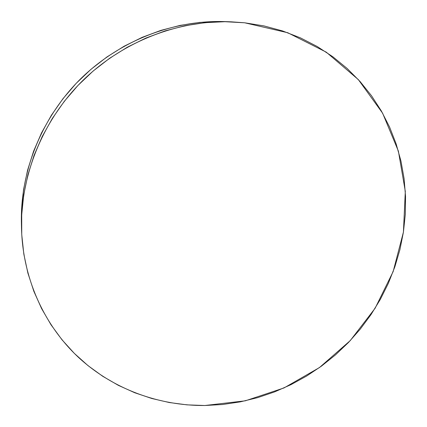 <?xml version="1.0" encoding="UTF-8"?>
<svg xmlns="http://www.w3.org/2000/svg" width="427" height="427" viewBox="0 0 427 427"><rect width="100%" height="100%" fill="white"/><g stroke="black" fill="none" stroke-linecap="round" stroke-linejoin="round"><path stroke-width="0.64" d="M204.795 405.511C159.111 405.831 113.39 389.387 78.814 357.687C44.52 325.785 22.706 278.863 21.505 228.061C20.539 175.102 42.903 119.95 82.753 80.586C122.784 41.403 178.305 19.973 231.242 21.825L244.666 22.791L287.777 32.74L326.276 52.169L358.328 79.587L382.624 113.219L398.391 151.126L405.303 191.376L403.424 232.101L393.15 271.577L375.13 308.23L350.215 340.645L319.444 367.572L284.019 387.935L245.295 400.82L204.795 405.511L186.935 404.855L169.209 402.517L151.766 398.482L134.761 392.755L118.359 385.346L102.72 376.288L88.01 365.629L74.383 353.439L62.006 339.796L51.032 324.808L41.6 308.593L33.845 291.294L27.883 273.077L23.827 254.113L21.745 234.599L21.708 214.749L23.747 194.776L27.867 174.921L34.053 155.407L42.252 136.475L52.388 118.354L64.344 101.268L77.992 85.427L93.166 71.021L109.686 58.227L127.347 47.189L145.938 38.04L165.222 30.861L184.971 25.727L204.949 22.674L224.922 21.702L244.666 22.791L263.955 25.903L282.599 30.952L300.4 37.854L317.192 46.495L332.825 56.748L347.156 68.48L360.084 81.53L371.506 95.749L381.354 110.972L389.568 127.038L396.107 143.782L400.953 161.043L404.097 178.662L405.543 196.479L405.308 214.338L403.424 232.101L399.928 249.624L394.874 266.768L388.314 283.405L380.318 299.412L370.956 314.672L360.303 329.068L348.453 342.502L335.494 354.869L321.52 366.072L306.634 376.032L290.952 384.663L274.588 391.89L257.657 397.644L240.294 401.866L222.627 404.502L204.795 405.511M231.034 21.82L225.109 21.601C173.602 19.802 119.688 40.602 80.831 78.632C42.156 116.838 20.448 170.394 21.387 221.928L21.499 227.842M21.387 222.131L21.585 208.974L23.56 189.551L27.563 170.25L33.568 151.286L41.526 132.898L51.357 115.301L62.961 98.712L76.209 83.329L90.94 69.35L106.974 56.93L124.129 46.223L142.18 37.336L160.915 30.37L180.109 25.39L199.532 22.423L218.96 21.483L225.317 21.612"/></g></svg>
